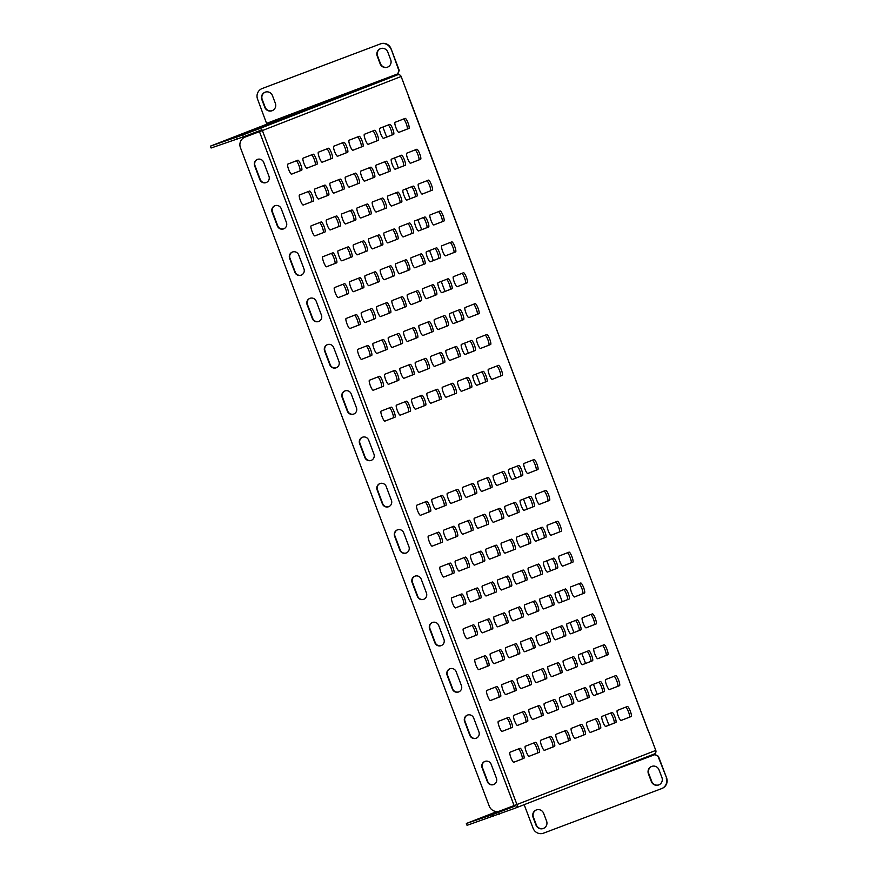 <?xml version="1.0" encoding="UTF-8"?>
<svg xmlns="http://www.w3.org/2000/svg" width="877" height="877" viewBox="0 0 877 877"><rect width="100%" height="100%" fill="white"/><g stroke="black" fill="none" stroke-linecap="round" stroke-linejoin="round"><path stroke-width="1.32" d="M266.159 182.569A4.955 4.856 -111.3 0 0 268.943 176.222L263.692 162.333A4.955 4.856 -111.3 0 0 257.356 159.428A4.955 4.856 -111.3 0 0 254.615 165.753L259.866 179.653A4.955 4.856 -111.3 0 0 266.159 182.569M283.655 228.875A4.955 4.856 -111.3 0 0 286.439 222.528L281.199 208.638A4.955 4.856 -111.3 0 0 274.863 205.744A4.955 4.856 -111.3 0 0 272.111 212.07L277.362 225.959A4.955 4.856 -111.3 0 0 283.655 228.875M301.151 275.181A4.955 4.856 -111.3 0 0 301.195 275.17A4.955 4.856 -111.3 0 0 303.946 268.844L298.695 254.944A4.955 4.856 -111.3 0 0 292.359 252.05A4.955 4.856 -111.3 0 0 289.618 258.375L294.869 272.265A4.955 4.856 -111.3 0 0 301.151 275.181M318.647 321.486A4.955 4.856 -111.3 0 0 318.702 321.475A4.955 4.856 -111.3 0 0 321.442 315.15L316.191 301.25A4.955 4.856 -111.3 0 0 309.855 298.355A4.955 4.856 -111.3 0 0 307.114 304.681L312.365 318.57A4.955 4.856 -111.3 0 0 318.647 321.486M336.154 367.803A4.955 4.856 -111.3 0 0 338.939 361.456L333.688 347.566A4.955 4.856 -111.3 0 0 327.351 344.661A4.955 4.856 -111.3 0 0 324.611 350.986L329.862 364.876A4.955 4.856 -111.3 0 0 336.154 367.803M353.65 414.108A4.955 4.856 -111.3 0 0 356.435 407.761L351.184 393.872A4.955 4.856 -111.3 0 0 344.847 390.967A4.955 4.856 -111.3 0 0 342.107 397.292L347.358 411.192A4.955 4.856 -111.3 0 0 353.65 414.108M371.146 460.414A4.955 4.856 -111.3 0 0 373.931 454.067L368.68 440.177A4.955 4.856 -111.3 0 0 362.344 437.272A4.955 4.856 -111.3 0 0 359.603 443.598L364.854 457.498A4.955 4.856 -111.3 0 0 371.146 460.414M388.643 506.72A4.955 4.856 -111.3 0 0 391.427 500.372L386.187 486.483A4.955 4.856 -111.3 0 0 379.851 483.589A4.955 4.856 -111.3 0 0 377.11 489.914L382.35 503.804A4.955 4.856 -111.3 0 0 388.643 506.72M406.139 553.025A4.955 4.856 -111.3 0 0 406.194 553.014A4.955 4.856 -111.3 0 0 408.934 546.689L403.683 532.788A4.955 4.856 -111.3 0 0 397.347 529.894A4.955 4.856 -111.3 0 0 394.606 536.22L399.857 550.109A4.955 4.856 -111.3 0 0 406.139 553.025M423.635 599.331A4.955 4.856 -111.3 0 0 423.69 599.32A4.955 4.856 -111.3 0 0 426.43 592.995L421.179 579.105A4.955 4.856 -111.3 0 0 414.843 576.2A4.955 4.856 -111.3 0 0 412.102 582.525L417.353 596.415A4.955 4.856 -111.3 0 0 423.635 599.331M441.142 645.647A4.955 4.856 -111.3 0 0 443.926 639.3L438.675 625.411A4.955 4.856 -111.3 0 0 432.339 622.506A4.955 4.856 -111.3 0 0 429.598 628.831L434.849 642.72A4.955 4.856 -111.3 0 0 441.142 645.647M458.638 691.953A4.955 4.856 -111.3 0 0 461.423 685.606L456.172 671.716A4.955 4.856 -111.3 0 0 449.835 668.811A4.955 4.856 -111.3 0 0 447.095 675.137L452.346 689.037A4.955 4.856 -111.3 0 0 458.638 691.953M476.134 738.259A4.955 4.856 -111.3 0 0 478.919 731.911L473.679 718.022A4.955 4.856 -111.3 0 0 467.342 715.128A4.955 4.856 -111.3 0 0 464.602 721.453L469.842 735.343A4.955 4.856 -111.3 0 0 476.134 738.259M493.63 784.564A4.955 4.856 -111.3 0 0 496.426 778.217L491.175 764.327A4.955 4.856 -111.3 0 0 484.838 761.433A4.955 4.856 -111.3 0 0 482.098 767.759L487.349 781.648A4.955 4.856 -111.3 0 0 493.63 784.564M272.44 95.593A5.777 5.657 -111.3 0 0 265.051 92.217A5.777 5.657 -111.3 0 0 261.85 99.594L264.766 107.312A5.777 5.657 -111.3 0 0 272.155 110.699A5.777 5.657 -111.3 0 0 275.356 103.311L272.44 95.593M387.798 52.061A5.777 5.657 -111.3 0 0 380.399 48.684A5.777 5.657 -111.3 0 0 377.209 56.062L380.125 63.78A5.777 5.657 -111.3 0 0 387.513 67.167A5.777 5.657 -111.3 0 0 390.714 59.779L387.798 52.061M536.329 809.964A5.777 5.657 68.7 0 1 543.663 813.363L546.579 821.08A5.777 5.657 68.7 0 1 543.378 828.458A5.777 5.657 68.7 0 1 535.99 825.082L533.073 817.364A5.777 5.657 68.7 0 1 536.329 809.964M651.677 766.432A5.777 5.657 68.7 0 1 659.011 769.831L661.927 777.548A5.777 5.657 68.7 0 1 658.737 784.926A5.777 5.657 68.7 0 1 651.337 781.55L648.421 773.832A5.777 5.657 68.7 0 1 651.622 766.443A5.777 5.657 68.7 0 1 651.677 766.432M535.441 742.315L525.334 746.261A5.361 1.074 69.3 0 0 526.222 751.666A5.361 1.074 69.3 0 0 529.116 756.292L539.234 752.356A5.361 1.074 69.3 0 0 538.335 746.952A5.361 1.074 69.3 0 0 535.441 742.315L535.441 742.315M566.093 730.377L555.985 734.312A5.361 1.074 69.3 0 0 556.884 739.717A5.361 1.074 69.3 0 0 559.767 744.354A5.361 1.074 69.3 0 0 559.778 744.354L569.886 740.407A5.361 1.074 69.3 0 0 568.987 735.014A5.361 1.074 69.3 0 0 566.103 730.377A5.361 1.074 69.3 0 0 566.093 730.377M596.755 718.427L586.636 722.374A5.361 1.074 69.3 0 0 587.535 727.767A5.361 1.074 69.3 0 0 590.429 732.405L600.548 728.469A5.361 1.074 69.3 0 0 599.649 723.065A5.361 1.074 69.3 0 0 596.755 718.427L596.755 718.427M627.406 706.489L617.287 710.425A5.361 1.074 69.3 0 0 618.186 715.829A5.361 1.074 69.3 0 0 621.08 720.466L631.199 716.52A5.361 1.074 69.3 0 0 630.3 711.126A5.361 1.074 69.3 0 0 627.406 706.489L627.406 706.489M523.777 711.444L513.659 715.391A5.361 1.074 69.3 0 0 514.558 720.784A5.361 1.074 69.3 0 0 517.452 725.422L527.57 721.486A5.361 1.074 69.3 0 0 526.671 716.081A5.361 1.074 69.3 0 0 523.777 711.444L523.777 711.444M554.428 699.506L544.321 703.442A5.361 1.074 69.3 0 0 545.209 708.846A5.361 1.074 69.3 0 0 548.103 713.483L558.221 709.537A5.361 1.074 69.3 0 0 557.323 704.143A5.361 1.074 69.3 0 0 554.439 699.506A5.361 1.074 69.3 0 0 554.428 699.506M585.091 687.557L574.972 691.504A5.361 1.074 69.3 0 0 575.871 696.897A5.361 1.074 69.3 0 0 578.754 701.534L588.873 697.599A5.361 1.074 69.3 0 0 587.985 692.194A5.361 1.074 69.3 0 0 585.091 687.557L585.091 687.557M615.742 675.619L605.623 679.554A5.361 1.074 69.3 0 0 606.522 684.959A5.361 1.074 69.3 0 0 609.416 689.596L619.535 685.65A5.361 1.074 69.3 0 0 618.636 680.245A5.361 1.074 69.3 0 0 615.742 675.619L615.742 675.619M512.113 680.574L501.995 684.52A5.361 1.074 69.3 0 0 502.894 689.914A5.361 1.074 69.3 0 0 505.788 694.551L515.906 690.605A5.361 1.074 69.3 0 0 515.007 685.211A5.361 1.074 69.3 0 0 512.113 680.574L512.113 680.574M542.764 668.636L532.657 672.571A5.361 1.074 69.3 0 0 533.545 677.976A5.361 1.074 69.3 0 0 536.439 682.613A5.361 1.074 69.3 0 0 536.439 682.602L546.557 678.666A5.361 1.074 69.3 0 0 545.658 673.262A5.361 1.074 69.3 0 0 542.764 668.636L542.764 668.636M573.415 656.687L563.308 660.633A5.361 1.074 69.3 0 0 564.207 666.027A5.361 1.074 69.3 0 0 567.09 670.664L577.209 666.717A5.361 1.074 69.3 0 0 576.31 661.324A5.361 1.074 69.3 0 0 573.426 656.687A5.361 1.074 69.3 0 0 573.415 656.687M604.078 644.748L593.959 648.684A5.361 1.074 69.3 0 0 594.858 654.089A5.361 1.074 69.3 0 0 597.752 658.726L607.86 654.779A5.361 1.074 69.3 0 0 606.972 649.375A5.361 1.074 69.3 0 0 604.078 644.748L604.078 644.748M500.449 649.704L490.331 653.65A5.361 1.074 69.3 0 0 491.23 659.044A5.361 1.074 69.3 0 0 494.124 663.681L504.242 659.734A5.361 1.074 69.3 0 0 503.343 654.341A5.361 1.074 69.3 0 0 500.449 649.704L500.449 649.704M531.1 637.765L520.982 641.701A5.361 1.074 69.3 0 0 521.881 647.105A5.361 1.074 69.3 0 0 524.775 651.732L534.893 647.796A5.361 1.074 69.3 0 0 533.994 642.392A5.361 1.074 69.3 0 0 531.1 637.765L531.1 637.765M561.751 625.816L551.644 629.763A5.361 1.074 69.3 0 0 552.532 635.156A5.361 1.074 69.3 0 0 555.426 639.793L565.544 635.847A5.361 1.074 69.3 0 0 564.645 630.453A5.361 1.074 69.3 0 0 561.762 625.816A5.361 1.074 69.3 0 0 561.751 625.816M592.413 613.878L582.295 617.814A5.361 1.074 69.3 0 0 583.194 623.218A5.361 1.074 69.3 0 0 586.077 627.844A5.361 1.074 69.3 0 0 586.088 627.844L596.196 623.909A5.361 1.074 69.3 0 0 595.297 618.504A5.361 1.074 69.3 0 0 592.413 613.867A5.361 1.074 69.3 0 0 592.413 613.878M488.785 618.833L478.667 622.78A5.361 1.074 69.3 0 0 479.566 628.173A5.361 1.074 69.3 0 0 482.46 632.81L492.578 628.864A5.361 1.074 69.3 0 0 491.679 623.47A5.361 1.074 69.3 0 0 488.785 618.833L488.785 618.833M519.436 606.884L509.318 610.831A5.361 1.074 69.3 0 0 510.217 616.235A5.361 1.074 69.3 0 0 513.111 620.861L523.229 616.926A5.361 1.074 69.3 0 0 522.33 611.521A5.361 1.074 69.3 0 0 519.436 606.884L519.436 606.884M550.087 594.946L539.969 598.881A5.361 1.074 69.3 0 0 540.868 604.286A5.361 1.074 69.3 0 0 543.762 608.923L553.88 604.977A5.361 1.074 69.3 0 0 552.981 599.583A5.361 1.074 69.3 0 0 550.087 594.946L550.087 594.946M580.738 582.997L570.631 586.943A5.361 1.074 69.3 0 0 571.53 592.348A5.361 1.074 69.3 0 0 574.413 596.974L584.531 593.038A5.361 1.074 69.3 0 0 583.633 587.634A5.361 1.074 69.3 0 0 580.749 582.997A5.361 1.074 69.3 0 0 580.738 582.997M477.121 587.963L467.002 591.898A5.361 1.074 69.3 0 0 467.901 597.303A5.361 1.074 69.3 0 0 470.796 601.94L480.914 597.993A5.361 1.074 69.3 0 0 480.015 592.6A5.361 1.074 69.3 0 0 477.121 587.963L477.121 587.963M507.772 576.014L497.654 579.96A5.361 1.074 69.3 0 0 498.553 585.354A5.361 1.074 69.3 0 0 501.447 589.991L511.565 586.055A5.361 1.074 69.3 0 0 510.666 580.651A5.361 1.074 69.3 0 0 507.772 576.014L507.772 576.014M538.423 564.075L528.305 568.011A5.361 1.074 69.3 0 0 529.204 573.415A5.361 1.074 69.3 0 0 532.098 578.053L542.216 574.106A5.361 1.074 69.3 0 0 541.317 568.713A5.361 1.074 69.3 0 0 538.423 564.075L538.423 564.075M569.074 552.126L558.967 556.073A5.361 1.074 69.3 0 0 559.855 561.466A5.361 1.074 69.3 0 0 562.749 566.103L572.867 562.168A5.361 1.074 69.3 0 0 571.968 556.763A5.361 1.074 69.3 0 0 569.074 552.126L569.074 552.126M465.457 557.092L455.338 561.028A5.361 1.074 69.3 0 0 456.237 566.432A5.361 1.074 69.3 0 0 459.12 571.07L469.239 567.123A5.361 1.074 69.3 0 0 468.351 561.718A5.361 1.074 69.3 0 0 465.457 557.092L465.457 557.092M496.108 545.143L485.99 549.09A5.361 1.074 69.3 0 0 486.888 554.483A5.361 1.074 69.3 0 0 489.783 559.12L499.901 555.174A5.361 1.074 69.3 0 0 499.002 549.78A5.361 1.074 69.3 0 0 496.108 545.143L496.108 545.143M526.759 533.205L516.641 537.141A5.361 1.074 69.3 0 0 517.54 542.545A5.361 1.074 69.3 0 0 520.434 547.182L530.552 543.236A5.361 1.074 69.3 0 0 529.653 537.831A5.361 1.074 69.3 0 0 526.759 533.205L526.759 533.205M557.41 521.256L547.292 525.202A5.361 1.074 69.3 0 0 548.191 530.596A5.361 1.074 69.3 0 0 551.085 535.233L561.203 531.287A5.361 1.074 69.3 0 0 560.304 525.893A5.361 1.074 69.3 0 0 557.41 521.256L557.41 521.256M453.782 526.222L443.674 530.157A5.361 1.074 69.3 0 0 444.573 535.562A5.361 1.074 69.3 0 0 447.456 540.188A5.361 1.074 69.3 0 0 447.467 540.188L457.575 536.253A5.361 1.074 69.3 0 0 456.676 530.848A5.361 1.074 69.3 0 0 453.793 526.222A5.361 1.074 69.3 0 0 453.782 526.222M484.444 514.273L474.325 518.219A5.361 1.074 69.3 0 0 475.224 523.613A5.361 1.074 69.3 0 0 478.118 528.25L488.226 524.303A5.361 1.074 69.3 0 0 487.338 518.91A5.361 1.074 69.3 0 0 484.444 514.273L484.444 514.273M515.095 502.335L504.977 506.27A5.361 1.074 69.3 0 0 505.876 511.675A5.361 1.074 69.3 0 0 508.77 516.301L518.888 512.365A5.361 1.074 69.3 0 0 517.989 506.961A5.361 1.074 69.3 0 0 515.095 502.335L515.095 502.335M545.746 490.386L535.628 494.332A5.361 1.074 69.3 0 0 536.527 499.726A5.361 1.074 69.3 0 0 539.421 504.363L549.539 500.416A5.361 1.074 69.3 0 0 548.64 495.023A5.361 1.074 69.3 0 0 545.746 490.386L545.746 490.386M442.118 495.352L432.01 499.287A5.361 1.074 69.3 0 0 432.898 504.692A5.361 1.074 69.3 0 0 435.792 509.318L445.911 505.382A5.361 1.074 69.3 0 0 445.012 499.978A5.361 1.074 69.3 0 0 442.129 495.341A5.361 1.074 69.3 0 0 442.118 495.352M472.78 483.402L462.661 487.349A5.361 1.074 69.3 0 0 463.56 492.742A5.361 1.074 69.3 0 0 466.443 497.38L476.562 493.433A5.361 1.074 69.3 0 0 475.674 488.04A5.361 1.074 69.3 0 0 472.78 483.402L472.78 483.402M503.431 471.453L493.312 475.4A5.361 1.074 69.3 0 0 494.211 480.804A5.361 1.074 69.3 0 0 497.106 485.43L507.224 481.495A5.361 1.074 69.3 0 0 506.325 476.09A5.361 1.074 69.3 0 0 503.431 471.453L503.431 471.453M534.082 459.515L523.964 463.462A5.361 1.074 69.3 0 0 524.863 468.855A5.361 1.074 69.3 0 0 527.757 473.492L537.875 469.546A5.361 1.074 69.3 0 0 536.976 464.152A5.361 1.074 69.3 0 0 534.082 459.515L534.082 459.515M486.834 334.488L486.834 334.488A5.361 1.074 -110.7 0 1 489.728 339.114A5.361 1.074 -110.7 0 1 490.627 344.518L480.508 348.454A5.361 1.074 -110.7 0 1 480.508 348.465A5.361 1.074 -110.7 0 1 477.614 343.828A5.361 1.074 -110.7 0 1 476.715 338.423L486.834 334.488M498.498 365.358A5.361 1.074 -110.7 0 1 498.509 365.358A5.361 1.074 -110.7 0 1 501.392 369.995A5.361 1.074 -110.7 0 1 502.291 375.389L492.172 379.335A5.361 1.074 -110.7 0 1 489.278 374.698A5.361 1.074 -110.7 0 1 488.39 369.294L498.498 365.358M648.41 730.903L655.788 750.416A2.806 2.752 -111.3 0 1 654.231 754.001L515.49 808.057A2.806 2.752 68.7 0 1 515.468 808.068L467.046 825.334L466.345 823.481L497.04 811.521M648.235 730.969L401.129 76.485A2.806 2.752 -111.3 0 0 397.566 74.83L399.221 70.324L397.643 73.92A2.806 0.559 69.3 0 1 397.917 74.731M475.17 303.617L475.17 303.617A5.361 1.074 -110.7 0 1 478.064 308.244A5.361 1.074 -110.7 0 1 478.963 313.648L468.844 317.584A5.361 1.074 -110.7 0 1 465.95 312.957A5.361 1.074 -110.7 0 1 465.051 307.553L475.17 303.617M463.505 272.736L463.505 272.736A5.361 1.074 -110.7 0 1 466.4 277.373A5.361 1.074 -110.7 0 1 467.298 282.778L457.18 286.713A5.361 1.074 -110.7 0 1 454.286 282.087A5.361 1.074 -110.7 0 1 453.387 276.683L463.505 272.736M451.841 241.866L451.841 241.866A5.361 1.074 -110.7 0 1 454.735 246.503A5.361 1.074 -110.7 0 1 455.634 251.907L445.516 255.843A5.361 1.074 -110.7 0 1 442.622 251.206A5.361 1.074 -110.7 0 1 441.723 245.812L451.841 241.866M440.177 210.995L440.177 210.995A5.361 1.074 -110.7 0 1 443.071 215.632A5.361 1.074 -110.7 0 1 443.97 221.026L433.852 224.972A5.361 1.074 -110.7 0 1 430.958 220.335A5.361 1.074 -110.7 0 1 430.059 214.942L440.177 210.995M428.513 180.125L428.513 180.125A5.361 1.074 -110.7 0 1 431.407 184.762A5.361 1.074 -110.7 0 1 432.295 190.156L422.188 194.102A5.361 1.074 -110.7 0 1 419.294 189.465A5.361 1.074 -110.7 0 1 418.395 184.071L428.513 180.125M416.838 149.254A5.361 1.074 -110.7 0 1 416.849 149.254A5.361 1.074 -110.7 0 1 419.732 153.892A5.361 1.074 -110.7 0 1 420.631 159.285L410.524 163.232A5.361 1.074 -110.7 0 1 410.513 163.232A5.361 1.074 -110.7 0 1 407.63 158.594A5.361 1.074 -110.7 0 1 406.731 153.201L416.838 149.254M405.174 118.384A5.361 1.074 -110.7 0 1 405.185 118.384A5.361 1.074 -110.7 0 1 408.068 123.021A5.361 1.074 -110.7 0 1 408.967 128.415L398.849 132.361A5.361 1.074 -110.7 0 1 395.955 127.724A5.361 1.074 -110.7 0 1 395.067 122.32L405.174 118.384M483.172 371.333L483.172 371.333A5.361 1.074 -110.7 0 1 486.066 375.959A5.361 1.074 -110.7 0 1 486.965 381.363L476.847 385.299A5.361 1.074 -110.7 0 1 473.953 380.673A5.361 1.074 -110.7 0 1 473.054 375.268L483.172 371.333M471.508 340.451L471.508 340.451A5.361 1.074 -110.7 0 1 474.402 345.089A5.361 1.074 -110.7 0 1 475.301 350.493L465.183 354.429A5.361 1.074 -110.7 0 1 462.289 349.802A5.361 1.074 -110.7 0 1 461.39 344.398L471.508 340.451M459.844 309.581L459.844 309.581A5.361 1.074 -110.7 0 1 462.738 314.218A5.361 1.074 -110.7 0 1 463.637 319.623L453.519 323.558A5.361 1.074 -110.7 0 1 450.625 318.921A5.361 1.074 -110.7 0 1 449.726 313.527L459.844 309.581M448.18 278.711L448.18 278.711A5.361 1.074 -110.7 0 1 451.074 283.348A5.361 1.074 -110.7 0 1 451.973 288.741L441.855 292.688A5.361 1.074 -110.7 0 1 438.96 288.051A5.361 1.074 -110.7 0 1 438.062 282.657L448.18 278.711M436.516 247.84L436.516 247.84A5.361 1.074 -110.7 0 1 439.41 252.477A5.361 1.074 -110.7 0 1 440.309 257.871L430.19 261.817A5.361 1.074 -110.7 0 1 427.296 257.18A5.361 1.074 -110.7 0 1 426.397 251.787L436.516 247.84M424.852 216.97L424.852 216.97A5.361 1.074 -110.7 0 1 427.746 221.607A5.361 1.074 -110.7 0 1 428.634 227L418.526 230.947A5.361 1.074 -110.7 0 1 415.632 226.31A5.361 1.074 -110.7 0 1 414.733 220.916L424.852 216.97M413.188 186.099L413.188 186.099A5.361 1.074 -110.7 0 1 416.071 190.737A5.361 1.074 -110.7 0 1 416.97 196.13L406.862 200.077A5.361 1.074 -110.7 0 1 406.851 200.077A5.361 1.074 -110.7 0 1 403.968 195.439A5.361 1.074 -110.7 0 1 403.069 190.035L413.188 186.099M401.513 155.229A5.361 1.074 -110.7 0 1 401.523 155.229A5.361 1.074 -110.7 0 1 404.407 159.855A5.361 1.074 -110.7 0 1 405.306 165.26L395.187 169.206A5.361 1.074 -110.7 0 1 392.304 164.569A5.361 1.074 -110.7 0 1 391.405 159.165L401.513 155.229M389.848 124.359L389.848 124.359A5.361 1.074 -110.7 0 1 392.743 128.985A5.361 1.074 -110.7 0 1 393.641 134.389L383.523 138.325A5.361 1.074 -110.7 0 1 383.523 138.336A5.361 1.074 -110.7 0 1 380.629 133.699A5.361 1.074 -110.7 0 1 379.741 128.294L389.848 124.359M467.847 377.296L467.847 377.296A5.361 1.074 -110.7 0 1 470.741 381.933A5.361 1.074 -110.7 0 1 471.64 387.338L461.521 391.274A5.361 1.074 -110.7 0 1 458.627 386.636A5.361 1.074 -110.7 0 1 457.728 381.243L467.847 377.296M456.183 346.426L456.183 346.426A5.361 1.074 -110.7 0 1 459.077 351.063A5.361 1.074 -110.7 0 1 459.976 356.457L449.857 360.403A5.361 1.074 -110.7 0 1 446.963 355.766A5.361 1.074 -110.7 0 1 446.064 350.372L456.183 346.426M444.518 315.556L444.518 315.556A5.361 1.074 -110.7 0 1 447.413 320.193A5.361 1.074 -110.7 0 1 448.311 325.586L438.193 329.533A5.361 1.074 -110.7 0 1 435.299 324.896A5.361 1.074 -110.7 0 1 434.4 319.502L444.518 315.556M432.854 284.685L432.854 284.685A5.361 1.074 -110.7 0 1 435.748 289.322A5.361 1.074 -110.7 0 1 436.647 294.716L426.529 298.662A5.361 1.074 -110.7 0 1 423.635 294.025A5.361 1.074 -110.7 0 1 422.736 288.632L432.854 284.685M421.19 253.815L421.19 253.815A5.361 1.074 -110.7 0 1 424.084 258.452A5.361 1.074 -110.7 0 1 424.972 263.845L414.865 267.792A5.361 1.074 -110.7 0 1 411.971 263.155A5.361 1.074 -110.7 0 1 411.072 257.75L421.19 253.815M409.526 222.944L409.526 222.944A5.361 1.074 -110.7 0 1 412.42 227.571A5.361 1.074 -110.7 0 1 413.308 232.975L403.201 236.922A5.361 1.074 -110.7 0 1 403.19 236.922A5.361 1.074 -110.7 0 1 400.307 232.284A5.361 1.074 -110.7 0 1 399.408 226.88L409.526 222.944M397.851 192.074A5.361 1.074 -110.7 0 1 397.862 192.074A5.361 1.074 -110.7 0 1 400.745 196.7A5.361 1.074 -110.7 0 1 401.644 202.105L391.537 206.04A5.361 1.074 -110.7 0 1 391.526 206.04A5.361 1.074 -110.7 0 1 388.643 201.414A5.361 1.074 -110.7 0 1 387.744 196.01L397.851 192.074M386.187 161.204A5.361 1.074 -110.7 0 1 386.187 161.193A5.361 1.074 -110.7 0 1 389.081 165.83A5.361 1.074 -110.7 0 1 389.98 171.234L379.862 175.17A5.361 1.074 -110.7 0 1 376.967 170.544A5.361 1.074 -110.7 0 1 376.08 165.139L386.187 161.204M374.523 130.322L374.523 130.322A5.361 1.074 -110.7 0 1 377.417 134.959A5.361 1.074 -110.7 0 1 378.316 140.364L368.197 144.299A5.361 1.074 -110.7 0 1 365.303 139.662A5.361 1.074 -110.7 0 1 364.404 134.269L374.523 130.322M452.521 383.271L452.521 383.271A5.361 1.074 -110.7 0 1 455.415 387.908A5.361 1.074 -110.7 0 1 456.314 393.302L446.196 397.248A5.361 1.074 -110.7 0 1 443.302 392.611A5.361 1.074 -110.7 0 1 442.403 387.217L452.521 383.271M440.857 352.401L440.857 352.401A5.361 1.074 -110.7 0 1 443.751 357.038A5.361 1.074 -110.7 0 1 444.65 362.431L434.532 366.378A5.361 1.074 -110.7 0 1 431.637 361.741A5.361 1.074 -110.7 0 1 430.739 356.347L440.857 352.401M429.193 321.53L429.193 321.53A5.361 1.074 -110.7 0 1 432.087 326.167A5.361 1.074 -110.7 0 1 432.986 331.561L422.867 335.507A5.361 1.074 -110.7 0 1 419.973 330.87A5.361 1.074 -110.7 0 1 419.074 325.466L429.193 321.53M417.529 290.66L417.529 290.66A5.361 1.074 -110.7 0 1 420.423 295.286A5.361 1.074 -110.7 0 1 421.322 300.69L411.203 304.637A5.361 1.074 -110.7 0 1 408.309 300A5.361 1.074 -110.7 0 1 407.41 294.595L417.529 290.66M405.865 259.789L405.865 259.789A5.361 1.074 -110.7 0 1 408.759 264.415A5.361 1.074 -110.7 0 1 409.647 269.82L399.539 273.756A5.361 1.074 -110.7 0 1 399.528 273.756A5.361 1.074 -110.7 0 1 396.645 269.129A5.361 1.074 -110.7 0 1 395.746 263.725L405.865 259.789M394.19 228.919A5.361 1.074 -110.7 0 1 394.201 228.908A5.361 1.074 -110.7 0 1 397.084 233.545A5.361 1.074 -110.7 0 1 397.983 238.95L387.875 242.885A5.361 1.074 -110.7 0 1 387.864 242.885A5.361 1.074 -110.7 0 1 384.981 238.259A5.361 1.074 -110.7 0 1 384.082 232.854L394.19 228.919M382.525 198.038A5.361 1.074 -110.7 0 1 382.536 198.038A5.361 1.074 -110.7 0 1 385.42 202.675A5.361 1.074 -110.7 0 1 386.318 208.079L376.2 212.015A5.361 1.074 -110.7 0 1 373.306 207.378A5.361 1.074 -110.7 0 1 372.418 201.984L382.525 198.038M370.861 167.167L370.861 167.167A5.361 1.074 -110.7 0 1 373.755 171.804A5.361 1.074 -110.7 0 1 374.654 177.209L364.536 181.144A5.361 1.074 -110.7 0 1 361.642 176.507A5.361 1.074 -110.7 0 1 360.743 171.114L370.861 167.167M359.197 136.297L359.197 136.297A5.361 1.074 -110.7 0 1 362.091 140.934A5.361 1.074 -110.7 0 1 362.99 146.327L352.872 150.274A5.361 1.074 -110.7 0 1 349.978 145.637A5.361 1.074 -110.7 0 1 349.079 140.243L359.197 136.297M437.195 389.245L437.195 389.245A5.361 1.074 -110.7 0 1 440.09 393.883A5.361 1.074 -110.7 0 1 440.988 399.276L430.87 403.223A5.361 1.074 -110.7 0 1 427.976 398.586A5.361 1.074 -110.7 0 1 427.077 393.181L437.195 389.245M425.531 358.375L425.531 358.375A5.361 1.074 -110.7 0 1 428.425 363.001A5.361 1.074 -110.7 0 1 429.324 368.406L419.206 372.352A5.361 1.074 -110.7 0 1 416.312 367.715A5.361 1.074 -110.7 0 1 415.413 362.311L425.531 358.375M413.867 327.505L413.867 327.505A5.361 1.074 -110.7 0 1 416.761 332.131A5.361 1.074 -110.7 0 1 417.66 337.535L407.542 341.471A5.361 1.074 -110.7 0 1 404.648 336.845A5.361 1.074 -110.7 0 1 403.749 331.44L413.867 327.505M402.203 296.634A5.361 1.074 -110.7 0 1 402.203 296.623A5.361 1.074 -110.7 0 1 405.097 301.26A5.361 1.074 -110.7 0 1 405.985 306.665L395.878 310.601A5.361 1.074 -110.7 0 1 395.867 310.601A5.361 1.074 -110.7 0 1 392.984 305.974A5.361 1.074 -110.7 0 1 392.085 300.57L402.203 296.634M390.528 265.753A5.361 1.074 -110.7 0 1 390.539 265.753A5.361 1.074 -110.7 0 1 393.422 270.39A5.361 1.074 -110.7 0 1 394.321 275.795L384.214 279.73A5.361 1.074 -110.7 0 1 384.203 279.73A5.361 1.074 -110.7 0 1 381.32 275.093A5.361 1.074 -110.7 0 1 380.421 269.699L390.528 265.753M378.864 234.883A5.361 1.074 -110.7 0 1 378.875 234.883A5.361 1.074 -110.7 0 1 381.758 239.52A5.361 1.074 -110.7 0 1 382.657 244.924L372.539 248.86A5.361 1.074 -110.7 0 1 369.645 244.223A5.361 1.074 -110.7 0 1 368.757 238.829L378.864 234.883M367.2 204.012L367.2 204.012A5.361 1.074 -110.7 0 1 370.094 208.649A5.361 1.074 -110.7 0 1 370.993 214.043L360.875 217.989A5.361 1.074 -110.7 0 1 357.98 213.352A5.361 1.074 -110.7 0 1 357.082 207.959L367.2 204.012M355.536 173.142L355.536 173.142A5.361 1.074 -110.7 0 1 358.43 177.779A5.361 1.074 -110.7 0 1 359.329 183.172L349.21 187.119A5.361 1.074 -110.7 0 1 346.316 182.482A5.361 1.074 -110.7 0 1 345.417 177.088L355.536 173.142M343.872 142.271L343.872 142.271A5.361 1.074 -110.7 0 1 346.766 146.908A5.361 1.074 -110.7 0 1 347.665 152.302L337.546 156.249A5.361 1.074 -110.7 0 1 334.652 151.611A5.361 1.074 -110.7 0 1 333.753 146.207L343.872 142.271M421.87 395.22L421.87 395.22A5.361 1.074 -110.7 0 1 424.764 399.846A5.361 1.074 -110.7 0 1 425.663 405.251L415.545 409.186A5.361 1.074 -110.7 0 1 412.65 404.56A5.361 1.074 -110.7 0 1 411.752 399.156L421.87 395.22M410.206 364.339L410.206 364.339A5.361 1.074 -110.7 0 1 413.1 368.976A5.361 1.074 -110.7 0 1 413.999 374.38L403.88 378.316A5.361 1.074 -110.7 0 1 400.986 373.69A5.361 1.074 -110.7 0 1 400.087 368.285L410.206 364.339M398.542 333.468L398.542 333.468A5.361 1.074 -110.7 0 1 401.436 338.105A5.361 1.074 -110.7 0 1 402.324 343.51L392.216 347.445A5.361 1.074 -110.7 0 1 389.322 342.808A5.361 1.074 -110.7 0 1 388.423 337.415L398.542 333.468M386.867 302.598A5.361 1.074 -110.7 0 1 386.878 302.598A5.361 1.074 -110.7 0 1 389.761 307.235A5.361 1.074 -110.7 0 1 390.66 312.629L380.552 316.575A5.361 1.074 -110.7 0 1 380.541 316.575A5.361 1.074 -110.7 0 1 377.658 311.938A5.361 1.074 -110.7 0 1 376.759 306.544L386.867 302.598M375.203 271.727A5.361 1.074 -110.7 0 1 375.213 271.727A5.361 1.074 -110.7 0 1 378.097 276.365A5.361 1.074 -110.7 0 1 378.996 281.758L368.877 285.705A5.361 1.074 -110.7 0 1 365.983 281.068A5.361 1.074 -110.7 0 1 365.095 275.674L375.203 271.727M363.538 240.857L363.538 240.857A5.361 1.074 -110.7 0 1 366.433 245.494A5.361 1.074 -110.7 0 1 367.331 250.888L357.213 254.834A5.361 1.074 -110.7 0 1 354.319 250.197A5.361 1.074 -110.7 0 1 353.431 244.804L363.538 240.857M351.874 209.987L351.874 209.987A5.361 1.074 -110.7 0 1 354.768 214.624A5.361 1.074 -110.7 0 1 355.667 220.017L345.549 223.964A5.361 1.074 -110.7 0 1 342.655 219.327A5.361 1.074 -110.7 0 1 341.756 213.922L351.874 209.987M340.21 179.116L340.21 179.116A5.361 1.074 -110.7 0 1 343.104 183.742A5.361 1.074 -110.7 0 1 344.003 189.147L333.885 193.093A5.361 1.074 -110.7 0 1 330.991 188.456A5.361 1.074 -110.7 0 1 330.092 183.052L340.21 179.116M328.546 148.246L328.546 148.246A5.361 1.074 -110.7 0 1 331.44 152.872A5.361 1.074 -110.7 0 1 332.339 158.277L322.221 162.212A5.361 1.074 -110.7 0 1 322.221 162.223A5.361 1.074 -110.7 0 1 319.327 157.586A5.361 1.074 -110.7 0 1 318.428 152.181L328.546 148.246M406.544 401.184L406.544 401.184A5.361 1.074 -110.7 0 1 409.438 405.821A5.361 1.074 -110.7 0 1 410.337 411.225L400.219 415.161A5.361 1.074 -110.7 0 1 397.325 410.524A5.361 1.074 -110.7 0 1 396.426 405.13L406.544 401.184M394.88 370.313L394.88 370.313A5.361 1.074 -110.7 0 1 397.774 374.95A5.361 1.074 -110.7 0 1 398.662 380.344L388.555 384.29A5.361 1.074 -110.7 0 1 385.661 379.653A5.361 1.074 -110.7 0 1 384.762 374.26L394.88 370.313M383.216 339.443L383.216 339.443A5.361 1.074 -110.7 0 1 386.099 344.08A5.361 1.074 -110.7 0 1 386.998 349.474L376.891 353.42A5.361 1.074 -110.7 0 1 376.88 353.42A5.361 1.074 -110.7 0 1 373.997 348.783A5.361 1.074 -110.7 0 1 373.098 343.389L383.216 339.443M371.541 308.572A5.361 1.074 -110.7 0 1 371.552 308.572A5.361 1.074 -110.7 0 1 374.435 313.21A5.361 1.074 -110.7 0 1 375.334 318.603L365.216 322.55A5.361 1.074 -110.7 0 1 362.333 317.912A5.361 1.074 -110.7 0 1 361.434 312.519L371.541 308.572M359.877 277.702L359.877 277.702A5.361 1.074 -110.7 0 1 362.771 282.339A5.361 1.074 -110.7 0 1 363.67 287.733L353.552 291.679A5.361 1.074 -110.7 0 1 350.657 287.042A5.361 1.074 -110.7 0 1 349.77 281.638L359.877 277.702M348.213 246.832L348.213 246.832A5.361 1.074 -110.7 0 1 351.107 251.458A5.361 1.074 -110.7 0 1 352.006 256.862L341.887 260.809A5.361 1.074 -110.7 0 1 338.993 256.172A5.361 1.074 -110.7 0 1 338.094 250.767L348.213 246.832M336.549 215.961L336.549 215.961A5.361 1.074 -110.7 0 1 339.443 220.587A5.361 1.074 -110.7 0 1 340.342 225.992L330.223 229.927A5.361 1.074 -110.7 0 1 330.223 229.938A5.361 1.074 -110.7 0 1 327.329 225.301A5.361 1.074 -110.7 0 1 326.43 219.897L336.549 215.961M324.885 185.091A5.361 1.074 -110.7 0 1 324.885 185.08A5.361 1.074 -110.7 0 1 327.779 189.717A5.361 1.074 -110.7 0 1 328.678 195.122L318.559 199.057A5.361 1.074 -110.7 0 1 315.665 194.431A5.361 1.074 -110.7 0 1 314.766 189.026L324.885 185.091M313.221 154.209L313.221 154.209A5.361 1.074 -110.7 0 1 316.115 158.847A5.361 1.074 -110.7 0 1 317.014 164.251L306.895 168.187A5.361 1.074 -110.7 0 1 304.001 163.56A5.361 1.074 -110.7 0 1 303.102 158.156L313.221 154.209M391.219 407.158L391.219 407.158A5.361 1.074 -110.7 0 1 394.113 411.795A5.361 1.074 -110.7 0 1 395.012 417.189L384.893 421.135A5.361 1.074 -110.7 0 1 381.999 416.498A5.361 1.074 -110.7 0 1 381.1 411.105L391.219 407.158M379.555 376.288L379.555 376.288A5.361 1.074 -110.7 0 1 382.449 380.925A5.361 1.074 -110.7 0 1 383.337 386.318L373.229 390.265A5.361 1.074 -110.7 0 1 373.218 390.265A5.361 1.074 -110.7 0 1 370.335 385.628A5.361 1.074 -110.7 0 1 369.436 380.234L379.555 376.288M367.88 345.417A5.361 1.074 -110.7 0 1 367.891 345.417A5.361 1.074 -110.7 0 1 370.774 350.055A5.361 1.074 -110.7 0 1 371.673 355.448L361.565 359.395A5.361 1.074 -110.7 0 1 361.554 359.395A5.361 1.074 -110.7 0 1 358.671 354.757A5.361 1.074 -110.7 0 1 357.772 349.353L367.88 345.417M356.215 314.547L356.215 314.547A5.361 1.074 -110.7 0 1 359.11 319.173A5.361 1.074 -110.7 0 1 360.008 324.578L349.89 328.524A5.361 1.074 -110.7 0 1 346.996 323.887A5.361 1.074 -110.7 0 1 346.108 318.483L356.215 314.547M344.551 283.677L344.551 283.677A5.361 1.074 -110.7 0 1 347.445 288.303A5.361 1.074 -110.7 0 1 348.344 293.707L338.226 297.643A5.361 1.074 -110.7 0 1 338.226 297.654A5.361 1.074 -110.7 0 1 335.332 293.017A5.361 1.074 -110.7 0 1 334.433 287.612L344.551 283.677M332.887 252.806A5.361 1.074 -110.7 0 1 332.887 252.795A5.361 1.074 -110.7 0 1 335.781 257.432A5.361 1.074 -110.7 0 1 336.68 262.837L326.562 266.772A5.361 1.074 -110.7 0 1 323.668 262.146A5.361 1.074 -110.7 0 1 322.769 256.742L332.887 252.806M321.223 221.925L321.223 221.925A5.361 1.074 -110.7 0 1 324.117 226.562A5.361 1.074 -110.7 0 1 325.016 231.966L314.898 235.902A5.361 1.074 -110.7 0 1 312.004 231.276A5.361 1.074 -110.7 0 1 311.105 225.871L321.223 221.925M309.559 191.054L309.559 191.054A5.361 1.074 -110.7 0 1 312.453 195.692A5.361 1.074 -110.7 0 1 313.352 201.096L303.234 205.032A5.361 1.074 -110.7 0 1 300.34 200.394A5.361 1.074 -110.7 0 1 299.441 195.001L309.559 191.054M297.895 160.184L297.895 160.184A5.361 1.074 -110.7 0 1 300.789 164.821A5.361 1.074 -110.7 0 1 301.688 170.215L291.57 174.161A5.361 1.074 -110.7 0 1 288.676 169.524A5.361 1.074 -110.7 0 1 287.777 164.131L297.895 160.184M518.756 465.49L508.638 469.425A5.361 1.074 69.3 0 0 509.537 474.83A5.361 1.074 69.3 0 0 512.431 479.467L522.549 475.52A5.361 1.074 69.3 0 0 521.651 470.116A5.361 1.074 69.3 0 0 518.756 465.49L518.756 465.49M488.105 477.428L477.987 481.374A5.361 1.074 69.3 0 0 478.886 486.768A5.361 1.074 69.3 0 0 481.78 491.405L491.887 487.459A5.361 1.074 69.3 0 0 490.999 482.065A5.361 1.074 69.3 0 0 488.105 477.428L488.105 477.428M457.443 489.377L447.336 493.312A5.361 1.074 69.3 0 0 448.235 498.717A5.361 1.074 69.3 0 0 451.118 503.354L461.236 499.408A5.361 1.074 69.3 0 0 460.337 494.003A5.361 1.074 69.3 0 0 457.454 489.377A5.361 1.074 69.3 0 0 457.443 489.377M426.792 501.315L416.674 505.262A5.361 1.074 69.3 0 0 417.573 510.655A5.361 1.074 69.3 0 0 420.467 515.292L430.585 511.357A5.361 1.074 69.3 0 0 429.686 505.952A5.361 1.074 69.3 0 0 426.792 501.315L426.792 501.315M530.421 496.36L520.302 500.296A5.361 1.074 69.3 0 0 521.201 505.7A5.361 1.074 69.3 0 0 524.095 510.337L534.214 506.391A5.361 1.074 69.3 0 0 533.315 500.997A5.361 1.074 69.3 0 0 530.421 496.36L530.421 496.36M499.769 508.298L489.651 512.245A5.361 1.074 69.3 0 0 490.55 517.638A5.361 1.074 69.3 0 0 493.444 522.275L503.562 518.34A5.361 1.074 69.3 0 0 502.664 512.935A5.361 1.074 69.3 0 0 499.769 508.298L499.769 508.298M469.118 520.247L459 524.183A5.361 1.074 69.3 0 0 459.899 529.587A5.361 1.074 69.3 0 0 462.782 534.225L472.9 530.278A5.361 1.074 69.3 0 0 472.012 524.885A5.361 1.074 69.3 0 0 469.118 520.247L469.118 520.247M438.456 532.186L428.349 536.132A5.361 1.074 69.3 0 0 429.237 541.526A5.361 1.074 69.3 0 0 432.131 546.163L442.249 542.227A5.361 1.074 69.3 0 0 441.35 536.823A5.361 1.074 69.3 0 0 438.467 532.186A5.361 1.074 69.3 0 0 438.456 532.186M542.085 527.23L531.966 531.177A5.361 1.074 69.3 0 0 532.865 536.571A5.361 1.074 69.3 0 0 535.759 541.208L545.878 537.261A5.361 1.074 69.3 0 0 544.979 531.868A5.361 1.074 69.3 0 0 542.085 527.23L542.085 527.23M511.434 539.169L501.315 543.115A5.361 1.074 69.3 0 0 502.214 548.52A5.361 1.074 69.3 0 0 505.108 553.146L515.227 549.21A5.361 1.074 69.3 0 0 514.328 543.806A5.361 1.074 69.3 0 0 511.434 539.169L511.434 539.169M480.782 551.118L470.664 555.064A5.361 1.074 69.3 0 0 471.563 560.458A5.361 1.074 69.3 0 0 474.457 565.095L484.575 561.148A5.361 1.074 69.3 0 0 483.676 555.755A5.361 1.074 69.3 0 0 480.782 551.118L480.782 551.118M450.12 563.067L440.013 567.002A5.361 1.074 69.3 0 0 440.912 572.407A5.361 1.074 69.3 0 0 443.795 577.033L453.913 573.098A5.361 1.074 69.3 0 0 453.014 567.693A5.361 1.074 69.3 0 0 450.131 563.056A5.361 1.074 69.3 0 0 450.12 563.067M553.749 558.101L543.63 562.047A5.361 1.074 69.3 0 0 544.529 567.441A5.361 1.074 69.3 0 0 547.423 572.078L557.542 568.132A5.361 1.074 69.3 0 0 556.643 562.738A5.361 1.074 69.3 0 0 553.749 558.101L553.749 558.101M523.098 570.05L512.979 573.986A5.361 1.074 69.3 0 0 513.878 579.39A5.361 1.074 69.3 0 0 516.772 584.016L526.891 580.081A5.361 1.074 69.3 0 0 525.992 574.676A5.361 1.074 69.3 0 0 523.098 570.05L523.098 570.05M492.446 581.988L482.328 585.935A5.361 1.074 69.3 0 0 483.227 591.328A5.361 1.074 69.3 0 0 486.121 595.965L496.239 592.019A5.361 1.074 69.3 0 0 495.341 586.625A5.361 1.074 69.3 0 0 492.446 581.988L492.446 581.988M461.795 593.937L451.677 597.873A5.361 1.074 69.3 0 0 452.576 603.277A5.361 1.074 69.3 0 0 455.47 607.904L465.577 603.968A5.361 1.074 69.3 0 0 464.689 598.563A5.361 1.074 69.3 0 0 461.795 593.937L461.795 593.937M565.413 588.971L555.305 592.918A5.361 1.074 69.3 0 0 556.193 598.311A5.361 1.074 69.3 0 0 559.087 602.948L569.206 599.002A5.361 1.074 69.3 0 0 568.307 593.608A5.361 1.074 69.3 0 0 565.413 588.971L565.413 588.971M534.762 600.92L524.643 604.856A5.361 1.074 69.3 0 0 525.542 610.26A5.361 1.074 69.3 0 0 528.436 614.898L538.555 610.951A5.361 1.074 69.3 0 0 537.656 605.547A5.361 1.074 69.3 0 0 534.762 600.92L534.762 600.92M504.111 612.859L493.992 616.805A5.361 1.074 69.3 0 0 494.891 622.199A5.361 1.074 69.3 0 0 497.785 626.836L507.904 622.889A5.361 1.074 69.3 0 0 507.005 617.496A5.361 1.074 69.3 0 0 504.111 612.859L504.111 612.859M473.459 624.808L463.341 628.743A5.361 1.074 69.3 0 0 464.24 634.148A5.361 1.074 69.3 0 0 467.134 638.785L477.252 634.838A5.361 1.074 69.3 0 0 476.354 629.434A5.361 1.074 69.3 0 0 473.459 624.808L473.459 624.808M577.077 619.842L566.97 623.788A5.361 1.074 69.3 0 0 567.868 629.182A5.361 1.074 69.3 0 0 570.752 633.819L580.87 629.883A5.361 1.074 69.3 0 0 579.971 624.479A5.361 1.074 69.3 0 0 577.088 619.842A5.361 1.074 69.3 0 0 577.077 619.842M546.426 631.791L536.307 635.726A5.361 1.074 69.3 0 0 537.206 641.131A5.361 1.074 69.3 0 0 540.1 645.768L550.219 641.821A5.361 1.074 69.3 0 0 549.32 636.428A5.361 1.074 69.3 0 0 546.426 631.791L546.426 631.791M515.775 643.729L505.656 647.675A5.361 1.074 69.3 0 0 506.555 653.069A5.361 1.074 69.3 0 0 509.449 657.706L519.568 653.771A5.361 1.074 69.3 0 0 518.669 648.366A5.361 1.074 69.3 0 0 515.775 643.729L515.775 643.729M485.124 655.678L475.005 659.614A5.361 1.074 69.3 0 0 475.904 665.018A5.361 1.074 69.3 0 0 478.798 669.655L488.917 665.709A5.361 1.074 69.3 0 0 488.018 660.315A5.361 1.074 69.3 0 0 485.124 655.678L485.124 655.678M588.752 650.712L578.634 654.659A5.361 1.074 69.3 0 0 579.533 660.063A5.361 1.074 69.3 0 0 582.416 664.689L592.534 660.754A5.361 1.074 69.3 0 0 591.646 655.349A5.361 1.074 69.3 0 0 588.752 650.712L588.752 650.712M558.09 662.661L547.982 666.597A5.361 1.074 69.3 0 0 548.87 672.001A5.361 1.074 69.3 0 0 551.765 676.638L561.883 672.692A5.361 1.074 69.3 0 0 560.984 667.298A5.361 1.074 69.3 0 0 558.101 662.661A5.361 1.074 69.3 0 0 558.09 662.661M527.439 674.599L517.32 678.546A5.361 1.074 69.3 0 0 518.219 683.95A5.361 1.074 69.3 0 0 521.113 688.577L531.232 684.641A5.361 1.074 69.3 0 0 530.333 679.236A5.361 1.074 69.3 0 0 527.439 674.599L527.439 674.599M496.788 686.548L486.669 690.495A5.361 1.074 69.3 0 0 487.568 695.889A5.361 1.074 69.3 0 0 490.462 700.526L500.581 696.579A5.361 1.074 69.3 0 0 499.682 691.186A5.361 1.074 69.3 0 0 496.788 686.548L496.788 686.548M600.416 681.593L590.298 685.529A5.361 1.074 69.3 0 0 591.197 690.933A5.361 1.074 69.3 0 0 594.091 695.56L604.198 691.624A5.361 1.074 69.3 0 0 603.31 686.22A5.361 1.074 69.3 0 0 600.416 681.582A5.361 1.074 69.3 0 0 600.416 681.593M569.754 693.532L559.647 697.478A5.361 1.074 69.3 0 0 560.546 702.872A5.361 1.074 69.3 0 0 563.429 707.509L573.547 703.562A5.361 1.074 69.3 0 0 572.648 698.169A5.361 1.074 69.3 0 0 569.765 693.532A5.361 1.074 69.3 0 0 569.754 693.532M539.103 705.481L528.995 709.416A5.361 1.074 69.3 0 0 529.883 714.821A5.361 1.074 69.3 0 0 532.777 719.447L542.896 715.511A5.361 1.074 69.3 0 0 541.997 710.107A5.361 1.074 69.3 0 0 539.103 705.47A5.361 1.074 69.3 0 0 539.103 705.481M508.452 717.419L498.333 721.365A5.361 1.074 69.3 0 0 499.232 726.759A5.361 1.074 69.3 0 0 502.126 731.396L512.245 727.45A5.361 1.074 69.3 0 0 511.346 722.056A5.361 1.074 69.3 0 0 508.452 717.419L508.452 717.419M612.08 712.464L601.962 716.399A5.361 1.074 69.3 0 0 602.861 721.804A5.361 1.074 69.3 0 0 605.755 726.441L615.873 722.495A5.361 1.074 69.3 0 0 614.974 717.09A5.361 1.074 69.3 0 0 612.08 712.464L612.08 712.464M581.429 724.402L571.311 728.348A5.361 1.074 69.3 0 0 572.21 733.742A5.361 1.074 69.3 0 0 575.093 738.379L585.211 734.433A5.361 1.074 69.3 0 0 584.323 729.039A5.361 1.074 69.3 0 0 581.429 724.402L581.429 724.402M550.767 736.351L540.66 740.287A5.361 1.074 69.3 0 0 541.558 745.691A5.361 1.074 69.3 0 0 544.442 750.328L554.56 746.382A5.361 1.074 69.3 0 0 553.661 740.977A5.361 1.074 69.3 0 0 550.778 736.351A5.361 1.074 69.3 0 0 550.767 736.351M520.116 748.289L509.997 752.236A5.361 1.074 69.3 0 0 510.896 757.629A5.361 1.074 69.3 0 0 513.79 762.266L523.909 758.32A5.361 1.074 69.3 0 0 523.01 752.926A5.361 1.074 69.3 0 0 520.116 748.289L520.116 748.289M529.028 756.314L537.426 753.036A5.361 1.074 69.3 0 0 536.603 747.851A5.361 1.074 69.3 0 0 533.72 742.994M559.679 744.365L568.077 741.098A5.361 1.074 69.3 0 0 567.255 735.913A5.361 1.074 69.3 0 0 564.382 731.045M590.331 732.427L598.728 729.149A5.361 1.074 69.3 0 0 597.906 723.963A5.361 1.074 69.3 0 0 595.034 719.107M620.982 720.477L629.379 717.211A5.361 1.074 69.3 0 0 628.568 712.025A5.361 1.074 69.3 0 0 625.685 707.158M517.364 725.432L525.751 722.166A5.361 1.074 69.3 0 0 524.939 716.98A5.361 1.074 69.3 0 0 522.056 712.113M548.015 713.494L556.413 710.227A5.361 1.074 69.3 0 0 555.59 705.042A5.361 1.074 69.3 0 0 552.707 700.175M578.667 701.545L587.064 698.278A5.361 1.074 69.3 0 0 586.242 693.093A5.361 1.074 69.3 0 0 583.369 688.226M609.318 689.607L617.715 686.34A5.361 1.074 69.3 0 0 616.893 681.155A5.361 1.074 69.3 0 0 614.021 676.288M505.7 694.562L514.086 691.295A5.361 1.074 69.3 0 0 513.275 686.11A5.361 1.074 69.3 0 0 510.392 681.243M536.351 682.624L544.738 679.346A5.361 1.074 69.3 0 0 543.926 674.172A5.361 1.074 69.3 0 0 541.043 669.304M567.002 670.675L575.4 667.408A5.361 1.074 69.3 0 0 574.578 662.223A5.361 1.074 69.3 0 0 571.694 657.355M597.654 658.737L606.051 655.459A5.361 1.074 69.3 0 0 605.229 650.285A5.361 1.074 69.3 0 0 602.356 645.417M494.025 663.692L502.422 660.425A5.361 1.074 69.3 0 0 501.611 655.24A5.361 1.074 69.3 0 0 498.728 650.372M524.687 651.754L533.073 648.476A5.361 1.074 69.3 0 0 532.262 643.29A5.361 1.074 69.3 0 0 529.379 638.434M555.338 639.804L563.736 636.538A5.361 1.074 69.3 0 0 562.913 631.352A5.361 1.074 69.3 0 0 560.03 626.485M585.989 627.866L594.387 624.588A5.361 1.074 69.3 0 0 593.565 619.403A5.361 1.074 69.3 0 0 590.692 614.547M482.361 632.821L490.758 629.554A5.361 1.074 69.3 0 0 489.947 624.369A5.361 1.074 69.3 0 0 487.064 619.502M513.012 620.883L521.409 617.605A5.361 1.074 69.3 0 0 520.598 612.42A5.361 1.074 69.3 0 0 517.715 607.564M543.674 608.934L552.061 605.667A5.361 1.074 69.3 0 0 551.249 600.482A5.361 1.074 69.3 0 0 548.366 595.615M574.325 596.996L582.723 593.718A5.361 1.074 69.3 0 0 581.9 588.533A5.361 1.074 69.3 0 0 579.017 583.676M470.697 601.951L479.094 598.684A5.361 1.074 69.3 0 0 478.272 593.499A5.361 1.074 69.3 0 0 475.4 588.631M501.348 590.002L509.745 586.735A5.361 1.074 69.3 0 0 508.934 581.55A5.361 1.074 69.3 0 0 506.051 576.693M532.01 578.064L540.396 574.797A5.361 1.074 69.3 0 0 539.585 569.611A5.361 1.074 69.3 0 0 536.702 564.744M562.661 566.114L571.059 562.848A5.361 1.074 69.3 0 0 570.236 557.662A5.361 1.074 69.3 0 0 567.353 552.795M459.033 571.08L467.43 567.803A5.361 1.074 69.3 0 0 466.608 562.628A5.361 1.074 69.3 0 0 463.736 557.761M489.684 559.131L498.081 555.865A5.361 1.074 69.3 0 0 497.259 550.679A5.361 1.074 69.3 0 0 494.387 545.812M520.335 547.193L528.732 543.915A5.361 1.074 69.3 0 0 527.921 538.741A5.361 1.074 69.3 0 0 525.038 533.874M550.997 535.244L559.383 531.977A5.361 1.074 69.3 0 0 558.572 526.792A5.361 1.074 69.3 0 0 555.689 521.925M447.369 540.21L455.766 536.932A5.361 1.074 69.3 0 0 454.944 531.747A5.361 1.074 69.3 0 0 452.072 526.891M478.02 528.261L486.417 524.994A5.361 1.074 69.3 0 0 485.595 519.809A5.361 1.074 69.3 0 0 482.723 514.942M508.671 516.323L517.068 513.045A5.361 1.074 69.3 0 0 516.257 507.86A5.361 1.074 69.3 0 0 513.374 503.003M539.322 504.374L547.719 501.107A5.361 1.074 69.3 0 0 546.908 495.922A5.361 1.074 69.3 0 0 544.025 491.054M435.705 509.34L444.102 506.062A5.361 1.074 69.3 0 0 443.28 500.877A5.361 1.074 69.3 0 0 440.397 496.02M466.356 497.391L474.753 494.124A5.361 1.074 69.3 0 0 473.931 488.938A5.361 1.074 69.3 0 0 471.059 484.071M497.007 485.452L505.404 482.175A5.361 1.074 69.3 0 0 504.582 476.989A5.361 1.074 69.3 0 0 501.71 472.133M527.658 473.503L536.055 470.236A5.361 1.074 69.3 0 0 535.244 465.051A5.361 1.074 69.3 0 0 532.361 460.184M485.113 335.157A5.361 1.074 -110.7 0 1 487.996 340.024A5.361 1.074 -110.7 0 1 488.807 345.198L480.421 348.476M496.777 366.027A5.361 1.074 -110.7 0 1 499.66 370.894A5.361 1.074 -110.7 0 1 500.482 376.08L492.085 379.346M473.448 304.286A5.361 1.074 -110.7 0 1 476.332 309.142A5.361 1.074 -110.7 0 1 477.143 314.328L468.757 317.606M461.784 273.416A5.361 1.074 -110.7 0 1 464.667 278.272A5.361 1.074 -110.7 0 1 465.479 283.457L457.081 286.735M450.12 242.545A5.361 1.074 -110.7 0 1 453.003 247.402A5.361 1.074 -110.7 0 1 453.815 252.587L445.417 255.854M438.456 211.664A5.361 1.074 -110.7 0 1 441.328 216.531A5.361 1.074 -110.7 0 1 442.151 221.717L433.753 224.983M426.792 180.794A5.361 1.074 -110.7 0 1 429.664 185.661A5.361 1.074 -110.7 0 1 430.486 190.846L422.089 194.113M415.128 149.923A5.361 1.074 -110.7 0 1 418 154.79A5.361 1.074 -110.7 0 1 418.822 159.976L410.425 163.243M403.453 119.053A5.361 1.074 -110.7 0 1 406.336 123.92A5.361 1.074 -110.7 0 1 407.158 129.105L398.761 132.372M481.451 372.001A5.361 1.074 -110.7 0 1 484.334 376.858A5.361 1.074 -110.7 0 1 485.145 382.043L476.759 385.321M469.787 341.131A5.361 1.074 -110.7 0 1 472.67 345.987A5.361 1.074 -110.7 0 1 473.481 351.173L465.095 354.451M458.123 310.261A5.361 1.074 -110.7 0 1 461.006 315.117A5.361 1.074 -110.7 0 1 461.817 320.302L453.42 323.569M446.459 279.379A5.361 1.074 -110.7 0 1 449.342 284.247A5.361 1.074 -110.7 0 1 450.153 289.432L441.756 292.699M434.795 248.509A5.361 1.074 -110.7 0 1 437.667 253.376A5.361 1.074 -110.7 0 1 438.489 258.562L430.092 261.828M423.131 217.639A5.361 1.074 -110.7 0 1 426.003 222.506A5.361 1.074 -110.7 0 1 426.825 227.691L418.428 230.958M411.466 186.768A5.361 1.074 -110.7 0 1 414.339 191.635A5.361 1.074 -110.7 0 1 415.161 196.821L406.764 200.088M399.791 155.898A5.361 1.074 -110.7 0 1 402.675 160.765A5.361 1.074 -110.7 0 1 403.497 165.95L395.099 169.217M388.127 125.027A5.361 1.074 -110.7 0 1 391.01 129.895A5.361 1.074 -110.7 0 1 391.833 135.069L383.435 138.347M466.125 377.965A5.361 1.074 -110.7 0 1 469.009 382.832A5.361 1.074 -110.7 0 1 469.82 388.018L461.434 391.285M454.461 347.095A5.361 1.074 -110.7 0 1 457.345 351.962A5.361 1.074 -110.7 0 1 458.156 357.147L449.758 360.414M442.797 316.224A5.361 1.074 -110.7 0 1 445.68 321.092A5.361 1.074 -110.7 0 1 446.492 326.277L438.094 329.544M431.133 285.354A5.361 1.074 -110.7 0 1 434.005 290.221A5.361 1.074 -110.7 0 1 434.828 295.406L426.43 298.673M419.469 254.483A5.361 1.074 -110.7 0 1 422.341 259.351A5.361 1.074 -110.7 0 1 423.163 264.536L414.766 267.803M407.805 223.613A5.361 1.074 -110.7 0 1 410.677 228.48A5.361 1.074 -110.7 0 1 411.499 233.655L403.102 236.933M396.13 192.743A5.361 1.074 -110.7 0 1 399.013 197.61A5.361 1.074 -110.7 0 1 399.835 202.784L391.438 206.062M384.466 161.872A5.361 1.074 -110.7 0 1 387.349 166.729A5.361 1.074 -110.7 0 1 388.171 171.914L379.774 175.192M372.802 131.002A5.361 1.074 -110.7 0 1 375.685 135.858A5.361 1.074 -110.7 0 1 376.496 141.044L368.11 144.321M450.8 383.94A5.361 1.074 -110.7 0 1 453.683 388.807A5.361 1.074 -110.7 0 1 454.494 393.992L446.097 397.259M439.136 353.069A5.361 1.074 -110.7 0 1 442.019 357.937A5.361 1.074 -110.7 0 1 442.83 363.122L434.433 366.389M427.472 322.199A5.361 1.074 -110.7 0 1 430.355 327.066A5.361 1.074 -110.7 0 1 431.166 332.251L422.769 335.518M415.808 291.328A5.361 1.074 -110.7 0 1 418.68 296.196A5.361 1.074 -110.7 0 1 419.502 301.37L411.105 304.648M404.144 260.458A5.361 1.074 -110.7 0 1 407.016 265.314A5.361 1.074 -110.7 0 1 407.838 270.5L399.441 273.777M392.468 229.588A5.361 1.074 -110.7 0 1 395.352 234.444A5.361 1.074 -110.7 0 1 396.174 239.629L387.777 242.907M380.804 198.717A5.361 1.074 -110.7 0 1 383.688 203.574A5.361 1.074 -110.7 0 1 384.51 208.759L376.112 212.037M369.14 167.836A5.361 1.074 -110.7 0 1 372.023 172.703A5.361 1.074 -110.7 0 1 372.835 177.888L364.448 181.155M357.476 136.965A5.361 1.074 -110.7 0 1 360.359 141.833A5.361 1.074 -110.7 0 1 361.171 147.018L352.784 150.285M435.474 389.914A5.361 1.074 -110.7 0 1 438.357 394.782A5.361 1.074 -110.7 0 1 439.169 399.967L430.771 403.234M423.81 359.044A5.361 1.074 -110.7 0 1 426.693 363.911A5.361 1.074 -110.7 0 1 427.505 369.085L419.107 372.363M412.146 328.173A5.361 1.074 -110.7 0 1 415.018 333.03A5.361 1.074 -110.7 0 1 415.841 338.215L407.443 341.493M400.482 297.303A5.361 1.074 -110.7 0 1 403.354 302.159A5.361 1.074 -110.7 0 1 404.176 307.345L395.779 310.622M388.818 266.433A5.361 1.074 -110.7 0 1 391.69 271.289A5.361 1.074 -110.7 0 1 392.512 276.474L384.115 279.752M377.143 235.551A5.361 1.074 -110.7 0 1 380.026 240.419A5.361 1.074 -110.7 0 1 380.848 245.604L372.451 248.871M365.479 204.681A5.361 1.074 -110.7 0 1 368.362 209.548A5.361 1.074 -110.7 0 1 369.173 214.733L360.787 218M353.815 173.81A5.361 1.074 -110.7 0 1 356.698 178.678A5.361 1.074 -110.7 0 1 357.509 183.863L349.123 187.13M342.151 142.94A5.361 1.074 -110.7 0 1 345.034 147.807A5.361 1.074 -110.7 0 1 345.845 152.993L337.448 156.259M420.149 395.889A5.361 1.074 -110.7 0 1 423.032 400.745A5.361 1.074 -110.7 0 1 423.843 405.93L415.446 409.208M408.485 365.018A5.361 1.074 -110.7 0 1 411.357 369.875A5.361 1.074 -110.7 0 1 412.179 375.06L403.782 378.338M396.821 334.148A5.361 1.074 -110.7 0 1 399.693 339.004A5.361 1.074 -110.7 0 1 400.515 344.19L392.118 347.456M385.156 303.267A5.361 1.074 -110.7 0 1 388.029 308.134A5.361 1.074 -110.7 0 1 388.851 313.319L380.454 316.586M373.481 272.396A5.361 1.074 -110.7 0 1 376.365 277.264A5.361 1.074 -110.7 0 1 377.187 282.449L368.789 285.716M361.817 241.526A5.361 1.074 -110.7 0 1 364.7 246.393A5.361 1.074 -110.7 0 1 365.512 251.578L357.125 254.845M350.153 210.655A5.361 1.074 -110.7 0 1 353.036 215.523A5.361 1.074 -110.7 0 1 353.848 220.708L345.461 223.975M338.489 179.785A5.361 1.074 -110.7 0 1 341.372 184.652A5.361 1.074 -110.7 0 1 342.183 189.838L333.786 193.104M326.825 148.915A5.361 1.074 -110.7 0 1 329.708 153.782A5.361 1.074 -110.7 0 1 330.519 158.956L322.122 162.234M404.823 401.863A5.361 1.074 -110.7 0 1 407.695 406.72A5.361 1.074 -110.7 0 1 408.518 411.905L400.12 415.172M393.159 370.982A5.361 1.074 -110.7 0 1 396.031 375.849A5.361 1.074 -110.7 0 1 396.853 381.035L388.456 384.301M381.495 340.112A5.361 1.074 -110.7 0 1 384.367 344.979A5.361 1.074 -110.7 0 1 385.189 350.164L376.792 353.431M369.82 309.241A5.361 1.074 -110.7 0 1 372.703 314.109A5.361 1.074 -110.7 0 1 373.525 319.294L365.128 322.561M358.156 278.371A5.361 1.074 -110.7 0 1 361.039 283.238A5.361 1.074 -110.7 0 1 361.861 288.423L353.464 291.69M346.492 247.5A5.361 1.074 -110.7 0 1 349.375 252.368A5.361 1.074 -110.7 0 1 350.186 257.553L341.8 260.82M334.828 216.63A5.361 1.074 -110.7 0 1 337.711 221.497A5.361 1.074 -110.7 0 1 338.522 226.672L330.125 229.949M323.164 185.76A5.361 1.074 -110.7 0 1 326.047 190.616A5.361 1.074 -110.7 0 1 326.858 195.801L318.461 199.079M311.499 154.889A5.361 1.074 -110.7 0 1 314.372 159.746A5.361 1.074 -110.7 0 1 315.194 164.931L306.797 168.209M389.498 407.827A5.361 1.074 -110.7 0 1 392.37 412.694A5.361 1.074 -110.7 0 1 393.192 417.88L384.795 421.146M377.834 376.957A5.361 1.074 -110.7 0 1 380.706 381.824A5.361 1.074 -110.7 0 1 381.528 387.009L373.131 390.276M366.158 346.086A5.361 1.074 -110.7 0 1 369.042 350.953A5.361 1.074 -110.7 0 1 369.864 356.139L361.467 359.406M354.494 315.216A5.361 1.074 -110.7 0 1 357.377 320.083A5.361 1.074 -110.7 0 1 358.2 325.268L349.802 328.535M342.83 284.345A5.361 1.074 -110.7 0 1 345.713 289.213A5.361 1.074 -110.7 0 1 346.525 294.387L338.138 297.665M331.166 253.475A5.361 1.074 -110.7 0 1 334.049 258.331A5.361 1.074 -110.7 0 1 334.861 263.517L326.474 266.794M319.502 222.605A5.361 1.074 -110.7 0 1 322.385 227.461A5.361 1.074 -110.7 0 1 323.196 232.646L314.799 235.924M307.838 191.723A5.361 1.074 -110.7 0 1 310.721 196.591A5.361 1.074 -110.7 0 1 311.532 201.776L303.135 205.043M296.174 160.853A5.361 1.074 -110.7 0 1 299.046 165.72A5.361 1.074 -110.7 0 1 299.868 170.905L291.471 174.172M512.332 479.478L520.73 476.2A5.361 1.074 69.3 0 0 519.918 471.026A5.361 1.074 69.3 0 0 517.035 466.158M481.681 491.416L490.079 488.149A5.361 1.074 69.3 0 0 489.256 482.964A5.361 1.074 69.3 0 0 486.384 478.097M451.03 503.365L459.427 500.087A5.361 1.074 69.3 0 0 458.605 494.913A5.361 1.074 69.3 0 0 455.722 490.046M420.379 515.303L428.765 512.036A5.361 1.074 69.3 0 0 427.954 506.851A5.361 1.074 69.3 0 0 425.071 501.984M523.997 510.348L532.394 507.081A5.361 1.074 69.3 0 0 531.583 501.896A5.361 1.074 69.3 0 0 528.699 497.029M493.345 522.286L501.743 519.02A5.361 1.074 69.3 0 0 500.92 513.834A5.361 1.074 69.3 0 0 498.048 508.978M462.694 534.236L471.092 530.969A5.361 1.074 69.3 0 0 470.269 525.783A5.361 1.074 69.3 0 0 467.397 520.916M432.043 546.185L440.44 542.907A5.361 1.074 69.3 0 0 439.618 537.722A5.361 1.074 69.3 0 0 436.735 532.865M535.661 541.219L544.058 537.952A5.361 1.074 69.3 0 0 543.247 532.767A5.361 1.074 69.3 0 0 540.364 527.899M505.009 553.168L513.407 549.89A5.361 1.074 69.3 0 0 512.596 544.705A5.361 1.074 69.3 0 0 509.712 539.848M474.358 565.106L482.756 561.839A5.361 1.074 69.3 0 0 481.933 556.654A5.361 1.074 69.3 0 0 479.061 551.786M443.707 577.055L452.104 573.777A5.361 1.074 69.3 0 0 451.282 568.592A5.361 1.074 69.3 0 0 448.41 563.736M547.336 572.089L555.722 568.822A5.361 1.074 69.3 0 0 554.911 563.637A5.361 1.074 69.3 0 0 552.028 558.77M516.674 584.038L525.071 580.76A5.361 1.074 69.3 0 0 524.26 575.575A5.361 1.074 69.3 0 0 521.376 570.719M486.022 595.976L494.42 592.709A5.361 1.074 69.3 0 0 493.608 587.524A5.361 1.074 69.3 0 0 490.725 582.657M455.371 607.925L463.769 604.648A5.361 1.074 69.3 0 0 462.946 599.462A5.361 1.074 69.3 0 0 460.074 594.606M559 602.959L567.397 599.693A5.361 1.074 69.3 0 0 566.575 594.507A5.361 1.074 69.3 0 0 563.692 589.64M528.349 614.909L536.735 611.631A5.361 1.074 69.3 0 0 535.924 606.456A5.361 1.074 69.3 0 0 533.041 601.589M497.687 626.847L506.084 623.58A5.361 1.074 69.3 0 0 505.273 618.395A5.361 1.074 69.3 0 0 502.389 613.527M467.035 638.796L475.433 635.518A5.361 1.074 69.3 0 0 474.61 630.344A5.361 1.074 69.3 0 0 471.738 625.476M570.664 633.83L579.061 630.563A5.361 1.074 69.3 0 0 578.239 625.378A5.361 1.074 69.3 0 0 575.356 620.51M540.013 645.779L548.399 642.512A5.361 1.074 69.3 0 0 547.588 637.327A5.361 1.074 69.3 0 0 544.705 632.46M509.351 657.717L517.748 654.45A5.361 1.074 69.3 0 0 516.937 649.265A5.361 1.074 69.3 0 0 514.054 644.398M478.699 669.666L487.097 666.399A5.361 1.074 69.3 0 0 486.286 661.214A5.361 1.074 69.3 0 0 483.402 656.347M582.328 664.711L590.725 661.433A5.361 1.074 69.3 0 0 589.903 656.248A5.361 1.074 69.3 0 0 587.031 651.392M551.677 676.649L560.074 673.383A5.361 1.074 69.3 0 0 559.252 668.197A5.361 1.074 69.3 0 0 556.369 663.33M521.026 688.598L529.412 685.321A5.361 1.074 69.3 0 0 528.601 680.135A5.361 1.074 69.3 0 0 525.718 675.279M490.364 700.537L498.761 697.27A5.361 1.074 69.3 0 0 497.95 692.085A5.361 1.074 69.3 0 0 495.067 687.217M593.992 695.582L602.389 692.304A5.361 1.074 69.3 0 0 601.567 687.119A5.361 1.074 69.3 0 0 598.695 682.262M563.341 707.52L571.738 704.253A5.361 1.074 69.3 0 0 570.916 699.068A5.361 1.074 69.3 0 0 568.044 694.2M532.69 719.469L541.087 716.191A5.361 1.074 69.3 0 0 540.265 711.006A5.361 1.074 69.3 0 0 537.382 706.149M502.039 731.407L510.425 728.14A5.361 1.074 69.3 0 0 509.614 722.955A5.361 1.074 69.3 0 0 506.731 718.088M605.656 726.452L614.053 723.174A5.361 1.074 69.3 0 0 613.231 718A5.361 1.074 69.3 0 0 610.359 713.133M575.005 738.39L583.402 735.123A5.361 1.074 69.3 0 0 582.58 729.938A5.361 1.074 69.3 0 0 579.708 725.071M544.354 750.339L552.751 747.061A5.361 1.074 69.3 0 0 551.929 741.887A5.361 1.074 69.3 0 0 549.046 737.02M513.703 762.277L522.089 759.011A5.361 1.074 69.3 0 0 521.278 753.825A5.361 1.074 69.3 0 0 518.395 748.958M380.585 48.619A5.777 5.657 -111.3 0 0 377.57 55.92L380.486 63.637A5.777 5.657 -111.3 0 0 387.7 67.091M262.409 88.445A8.255 8.09 68.7 0 1 262.574 88.38L380.574 43.85A8.255 8.09 68.7 0 1 391.054 48.717L399.221 70.324M265.238 92.151A5.777 5.657 -111.3 0 0 262.212 99.452L265.139 107.169A5.777 5.657 -111.3 0 0 272.341 110.623M391.054 48.717L398.849 70.467M390.682 48.86A8.255 8.09 -111.3 0 0 380.201 43.993L380.574 43.85M262.574 88.38L380.201 43.993M262.201 88.522A8.255 8.09 -111.3 0 0 257.553 99.101L266.849 124.161L397.413 74.896L258.825 128.886A2.806 2.752 68.7 0 1 262.387 130.541L516.937 804.516L655.788 750.416M210.403 146.152L242.699 134.981L243.4 136.834L211.105 148.005L210.403 146.152L266.849 124.161M239.026 135.65L250.954 131.111L239.026 135.65M249.759 131.473L261.686 126.935L249.759 131.473M260.491 127.297L272.418 122.758L260.491 127.297M271.212 123.109L283.139 118.57L271.212 123.109M281.945 118.932L293.872 114.394L281.945 118.932M292.677 114.755L304.604 110.217L292.677 114.755M303.398 110.568L315.325 106.029L303.398 110.568M314.13 106.391L326.058 101.853L314.13 106.391M351.951 92.118L363.878 87.579L351.951 92.118M341.219 96.295L353.157 91.756L341.219 96.295M330.497 100.482L342.425 95.944L330.497 100.482M319.765 104.659L331.692 100.121L319.765 104.659M309.033 108.836L320.971 104.297L309.033 108.836M298.312 113.023L310.239 108.485L298.312 113.023M287.579 117.2L299.506 112.662L287.579 117.2M276.847 121.377L288.785 116.838L276.858 121.388M242.699 134.981L258.825 128.886M243.4 136.834L259.526 130.739A0.822 0.811 68.7 0 1 260.579 131.232L262.387 130.541M515.248 805.185L508.934 807.542M494.968 812.979L506.895 808.441L494.968 812.979M493.17 816.465L492.468 814.623L466.345 823.481M492.468 814.623L514.788 806.204M582.273 782.032L654.867 754.637L658.43 756.292L654.198 754.012A2.806 2.752 -111.3 0 0 654.231 754.001M517.046 804.472A2.806 2.752 68.7 0 1 515.49 808.057L654.056 754.067M515.237 805.163A0.822 0.811 68.7 0 1 514.766 806.215M245.286 136.998A8.255 8.09 68.7 0 1 245.363 136.965A8.255 8.09 68.7 0 1 245.45 136.944L260.732 131.166M245.45 136.944L262.278 130.585M516.937 804.516L499.737 811.006A8.255 8.09 -111.3 0 1 489.256 806.149L240.43 147.654A8.255 8.09 -111.3 0 1 245.001 137.108L245.363 136.965M467.518 715.051A4.955 4.856 -111.3 0 0 464.963 721.3L470.215 735.2A4.955 4.856 -111.3 0 0 476.364 738.16M485.025 761.368A4.955 4.856 -111.3 0 0 482.46 767.616L487.711 781.506A4.955 4.856 -111.3 0 0 493.861 784.476M450.022 668.745A4.955 4.856 -111.3 0 0 447.467 674.994L452.718 688.894A4.955 4.856 -111.3 0 0 458.868 691.854M432.525 622.44A4.955 4.856 -111.3 0 0 429.971 628.688L435.222 642.578A4.955 4.856 -111.3 0 0 441.372 645.549M415.029 576.134A4.955 4.856 -111.3 0 0 412.475 582.383L417.715 596.272A4.955 4.856 -111.3 0 0 423.865 599.243M397.533 529.829A4.955 4.856 -111.3 0 0 394.968 536.077L400.219 549.967A4.955 4.856 -111.3 0 0 406.369 552.938M380.037 483.512A4.955 4.856 -111.3 0 0 377.472 489.772L382.723 503.661A4.955 4.856 -111.3 0 0 388.873 506.632M362.53 437.206A4.955 4.856 -111.3 0 0 359.976 443.455L365.227 457.355A4.955 4.856 -111.3 0 0 371.377 460.315M345.034 390.901A4.955 4.856 -111.3 0 0 342.479 397.149L347.73 411.039A4.955 4.856 -111.3 0 0 353.88 414.01M327.538 344.595A4.955 4.856 -111.3 0 0 324.983 350.844L330.223 364.733A4.955 4.856 -111.3 0 0 336.373 367.704M310.041 298.29A4.955 4.856 -111.3 0 0 307.476 304.538L312.727 318.428A4.955 4.856 -111.3 0 0 318.877 321.399M292.545 251.984A4.955 4.856 -111.3 0 0 289.98 258.233L295.231 272.122A4.955 4.856 -111.3 0 0 301.381 275.093M275.038 205.667A4.955 4.856 -111.3 0 0 272.484 211.927L277.735 225.817A4.955 4.856 -111.3 0 0 283.885 228.776M257.542 159.362A4.955 4.856 -111.3 0 0 254.988 165.61L260.239 179.511A4.955 4.856 -111.3 0 0 266.389 182.471M648.278 730.848L408.364 96.152M608.912 725.18L605.13 715.172M597.248 694.31L593.466 684.301M585.584 663.44L581.802 653.42M573.92 632.569L570.127 622.549M562.245 601.699L558.463 591.679M550.581 570.828L546.799 560.809M538.917 539.947L535.134 529.938M527.252 509.077L523.47 499.068M515.588 478.206L511.806 468.197M480.004 384.049L476.222 374.04M468.34 353.179L464.558 343.159M456.676 322.308L452.894 312.289M445.012 291.438L441.23 281.418M433.348 260.568L429.566 250.548M421.684 229.686L417.901 219.678M410.019 198.816L406.237 188.807M398.355 167.945L394.562 157.937M386.68 137.075L382.898 127.066M654.867 754.637A2.806 0.559 69.3 0 0 654.538 753.858M658.43 756.292L666.597 777.899A8.255 8.09 68.7 0 1 662.025 788.445L661.653 788.587A8.255 8.09 -111.3 0 1 661.576 788.62L543.576 833.15A8.255 8.09 -111.3 0 1 533.095 828.283L524.172 804.68M543.565 828.381A5.777 5.657 68.7 0 1 536.351 824.939L533.435 817.221A5.777 5.657 68.7 0 1 536.45 809.909M658.912 784.849A5.777 5.657 68.7 0 1 651.71 781.407L648.794 773.689A5.777 5.657 68.7 0 1 651.808 766.377M658.057 756.434L666.597 777.899M661.653 788.587A8.255 8.09 -111.3 0 0 666.224 778.042M266.718 123.328L397.643 73.92M401.129 76.485L262.541 130.487M498.64 812.299L499.331 814.152M237.228 139.147L236.527 137.294M502.291 375.389L500.482 376.08M259.449 131.66L514.108 805.59M490.627 344.518L488.807 345.198M478.963 313.648L477.143 314.328M467.298 282.778L465.479 283.457M455.634 251.907L453.815 252.587M443.97 221.026L442.151 221.717M432.295 190.156L430.486 190.846M420.631 159.285L418.822 159.976M408.967 128.415L407.158 129.105M486.965 381.363L485.145 382.043M475.301 350.493L473.481 351.173M463.637 319.623L461.817 320.302M451.973 288.741L450.153 289.432M440.309 257.871L438.489 258.562M428.634 227L426.825 227.691M416.97 196.13L415.161 196.821M405.306 165.26L403.497 165.95M393.641 134.389L391.833 135.069M471.64 387.338L469.82 388.018M459.976 356.457L458.156 357.147M448.311 325.586L446.492 326.277M436.647 294.716L434.828 295.406M424.972 263.845L423.163 264.536M413.308 232.975L411.499 233.655M401.644 202.105L399.835 202.784M389.98 171.234L388.171 171.914M378.316 140.364L376.496 141.044M456.314 393.302L454.494 393.992M444.65 362.431L442.83 363.122M432.986 331.561L431.166 332.251M421.322 300.69L419.502 301.37M409.647 269.82L407.838 270.5M397.983 238.95L396.174 239.629M386.318 208.079L384.51 208.759M374.654 177.209L372.835 177.888M362.99 146.327L361.171 147.018M440.988 399.276L439.169 399.967M429.324 368.406L427.505 369.085M417.66 337.535L415.841 338.215M405.985 306.665L404.176 307.345M394.321 275.795L392.512 276.474M382.657 244.924L380.848 245.604M370.993 214.043L369.173 214.733M359.329 183.172L357.509 183.863M347.665 152.302L345.845 152.993M425.663 405.251L423.843 405.93M413.999 374.38L412.179 375.06M402.324 343.51L400.515 344.19M390.66 312.629L388.851 313.319M378.996 281.758L377.187 282.449M367.331 250.888L365.512 251.578M355.667 220.017L353.848 220.708M344.003 189.147L342.183 189.838M332.339 158.277L330.519 158.956M410.337 411.225L408.518 411.905M398.662 380.344L396.853 381.035M386.998 349.474L385.189 350.164M375.334 318.603L373.525 319.294M363.67 287.733L361.861 288.423M352.006 256.862L350.186 257.553M340.342 225.992L338.522 226.672M328.678 195.122L326.858 195.801M317.014 164.251L315.194 164.931M395.012 417.189L393.192 417.88M383.337 386.318L381.528 387.009M371.673 355.448L369.864 356.139M360.008 324.578L358.2 325.268M348.344 293.707L346.525 294.387M336.68 262.837L334.861 263.517M325.016 231.966L323.196 232.646M313.352 201.096L311.532 201.776M301.688 170.215L299.868 170.905M537.875 469.546L536.055 470.236M522.549 475.52L520.73 476.2M507.224 481.495L505.404 482.175M491.887 487.459L490.079 488.149M476.562 493.433L474.753 494.124M461.236 499.408L459.427 500.087M445.911 505.382L444.102 506.062M430.585 511.357L428.765 512.036M549.539 500.416L547.719 501.107M534.214 506.391L532.394 507.081M518.888 512.365L517.068 513.045M503.562 518.34L501.743 519.02M488.226 524.303L486.417 524.994M472.9 530.278L471.092 530.969M457.575 536.253L455.766 536.932M442.249 542.227L440.44 542.907M561.203 531.287L559.383 531.977M545.878 537.261L544.058 537.952M530.552 543.236L528.732 543.915M515.227 549.21L513.407 549.89M499.901 555.174L498.081 555.865M484.575 561.148L482.756 561.839M469.239 567.123L467.43 567.803M453.913 573.098L452.104 573.777M572.867 562.168L571.059 562.848M557.542 568.132L555.722 568.822M542.216 574.106L540.396 574.797M526.891 580.081L525.071 580.76M511.565 586.055L509.745 586.735M496.239 592.019L494.42 592.709M480.914 597.993L479.094 598.684M465.577 603.968L463.769 604.648M584.531 593.038L582.723 593.718M569.206 599.002L567.397 599.693M553.88 604.977L552.061 605.667M538.555 610.951L536.735 611.631M523.229 616.926L521.409 617.605M507.904 622.889L506.084 623.58M492.578 628.864L490.758 629.554M477.252 634.838L475.433 635.518M596.196 623.909L594.387 624.588M580.87 629.883L579.061 630.563M565.544 635.847L563.736 636.538M550.219 641.821L548.399 642.512M534.893 647.796L533.073 648.476M519.568 653.771L517.748 654.45M504.242 659.734L502.422 660.425M488.917 665.709L487.097 666.399M607.86 654.779L606.051 655.459M592.534 660.754L590.725 661.433M577.209 666.717L575.4 667.408M561.883 672.692L560.074 673.383M546.557 678.666L544.738 679.346M531.232 684.641L529.412 685.321M515.906 690.605L514.086 691.295M500.581 696.579L498.761 697.27M619.535 685.65L617.715 686.34M604.198 691.624L602.389 692.304M588.873 697.599L587.064 698.278M573.547 703.562L571.738 704.253M558.221 709.537L556.413 710.227M542.896 715.511L541.087 716.191M527.57 721.486L525.751 722.166M512.245 727.45L510.425 728.14M631.199 716.52L629.379 717.211M615.873 722.495L614.053 723.174M600.548 728.469L598.728 729.149M585.211 734.433L583.402 735.123M569.886 740.407L568.077 741.098M554.56 746.382L552.751 747.061M539.234 752.356L537.426 753.036M523.909 758.32L522.089 759.011"/></g></svg>
